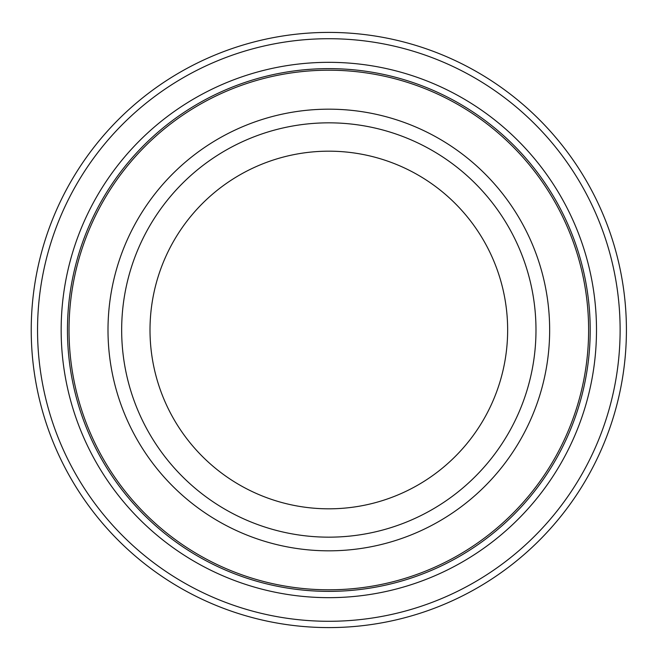 <?xml version="1.0" encoding="UTF-8"?>
<svg xmlns="http://www.w3.org/2000/svg" width="660" height="660" viewBox="0 0 660 660"><rect width="100%" height="100%" fill="white"/><g stroke="black" fill="none" stroke-linecap="round" stroke-linejoin="round"><path stroke-width="0.99" d="M626.414 330A297.586 297.586 0 0 0 180.031 72.278A297.586 297.586 0 0 0 180.031 587.722A297.586 297.586 0 0 0 626.414 330M535.986 330A207.166 207.166 0 0 0 328.828 122.834A207.166 207.166 0 0 0 121.663 330A207.166 207.166 0 0 0 328.828 537.166A207.166 207.166 0 0 0 535.986 330M507.647 330A178.819 178.819 0 0 1 239.415 484.861A178.819 178.819 0 0 1 239.415 175.139A178.819 178.819 0 0 1 507.647 330M328.828 68.624A261.376 261.376 0 0 1 555.184 460.688A261.376 261.376 0 0 1 102.473 460.688A261.376 261.376 0 0 1 328.828 68.624M328.828 62.329A267.671 267.671 0 0 0 97.02 463.832A267.671 267.671 0 0 0 560.637 463.832A267.671 267.671 0 0 0 328.828 62.329M620.119 330A291.291 291.291 0 0 1 183.183 582.26A291.291 291.291 0 0 1 183.183 77.74A291.291 291.291 0 0 1 620.119 330M110.088 299.722A220.828 220.828 0 0 1 464.417 155.702A220.828 220.828 0 0 1 411.98 534.575A220.828 220.828 0 0 1 110.088 299.722M71.478 294.376A259.801 259.801 0 0 1 488.351 124.946A259.801 259.801 0 0 1 426.649 570.677A259.801 259.801 0 0 1 71.478 294.376"/></g></svg>
